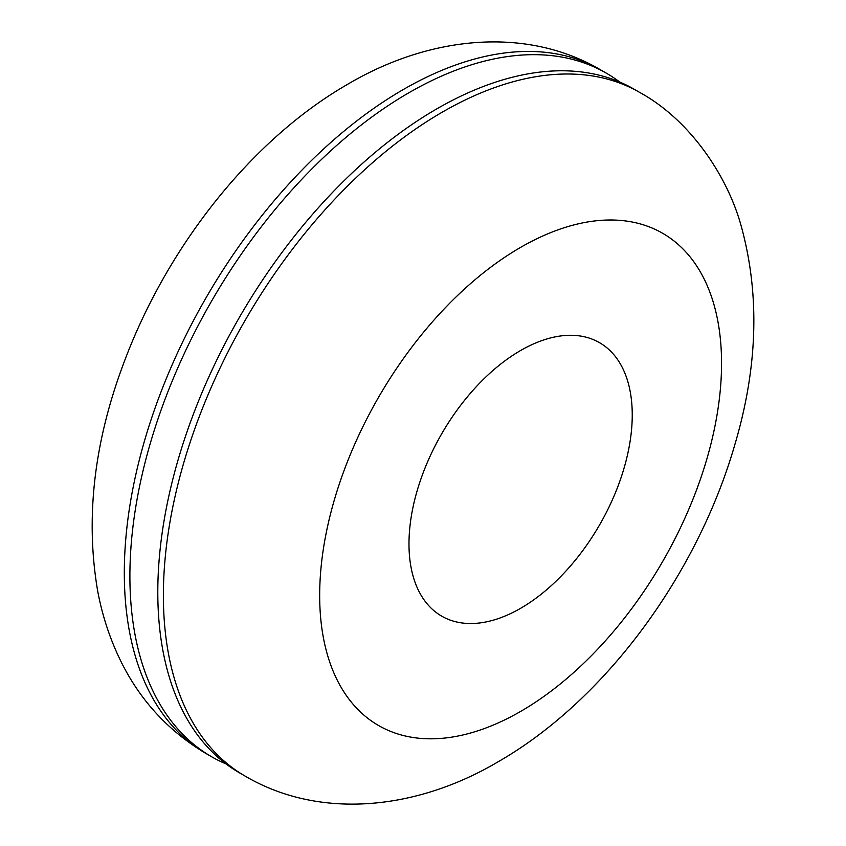 <?xml version="1.0" encoding="UTF-8"?>
<svg xmlns="http://www.w3.org/2000/svg" width="846" height="846" viewBox="0 0 846 846"><rect width="100%" height="100%" fill="white"/><g stroke="black" fill="none" stroke-linecap="round" stroke-linejoin="round"><path stroke-width="1.27" d="M619.78 82.062A394.68 227.87 120 0 0 606.318 73.158A394.68 227.87 120 0 0 408.978 92.7A394.68 227.87 120 0 0 151.138 440.502A394.68 227.87 120 0 0 211.637 756.758A394.68 227.87 120 0 0 226.083 763.959M639.809 92.489L634.225 89.264A394.68 227.87 120 0 0 436.885 108.817A394.68 227.87 120 0 0 179.045 456.607A394.68 227.87 120 0 0 239.545 772.874L245.129 776.099C319.428 819.816 415.894 810.309 497.723 762.024C605.641 700.277 697.95 573.577 735.185 443.473C757.783 366.635 759.856 294.419 741.403 226.813C728.438 178.358 691.563 120.841 639.809 92.489A394.68 227.87 120 0 0 442.469 112.042A394.68 227.87 120 0 0 184.629 459.833A394.68 227.87 120 0 0 245.129 776.099M520.607 350.508A157.874 91.146 120 0 0 417.48 489.623A157.874 91.146 120 0 0 441.675 616.131A157.874 91.146 120 0 0 520.607 608.316A157.874 91.146 120 0 0 623.745 469.192A157.874 91.146 120 0 0 599.55 342.683A157.874 91.146 120 0 0 520.607 350.508M206.054 753.543C168.449 731.198 139.96 700.255 120.587 660.715C109.959 638.942 102.345 615.835 97.745 591.396C85.277 518.958 93.8 443.23 123.315 364.235C166.26 247.846 250.913 139.791 348.14 84.008C430.445 35.479 526.899 26.406 600.734 69.932A394.68 227.87 120 0 0 403.394 89.475A394.68 227.87 120 0 0 145.554 437.276A394.68 227.87 120 0 0 206.054 753.543L211.637 756.758M520.607 711.433A284.171 164.071 120 0 0 721.553 363.399A284.171 164.071 120 0 0 520.607 247.381A284.171 164.071 120 0 0 319.672 595.415A284.171 164.071 120 0 0 520.607 711.433M600.734 69.932L606.318 73.158"/></g></svg>

